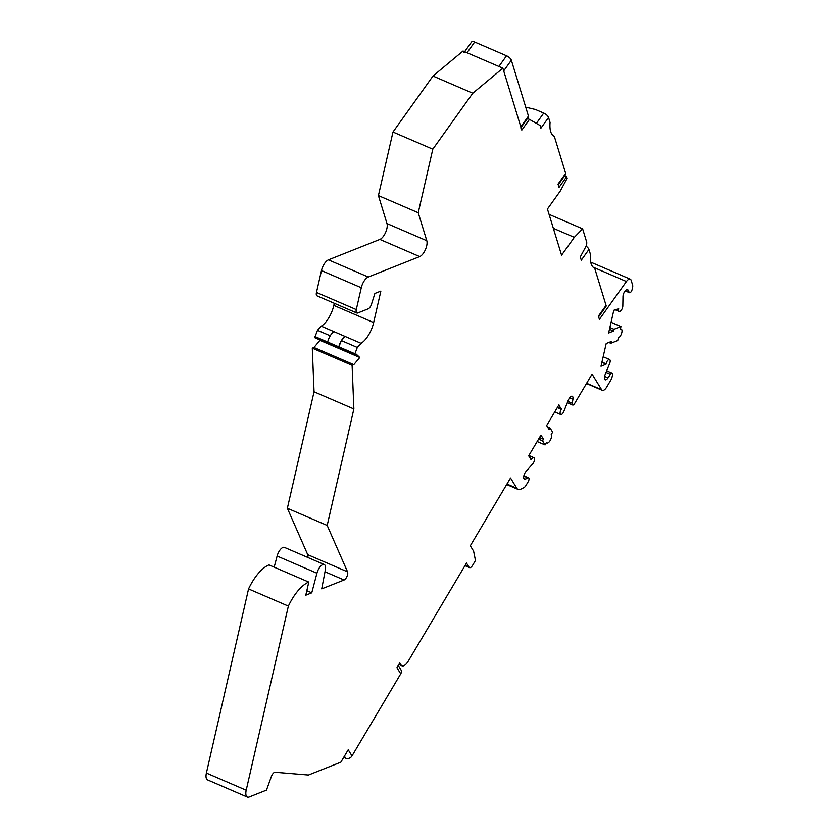 <?xml version="1.0" encoding="UTF-8"?>
<svg xmlns="http://www.w3.org/2000/svg" width="839" height="839" viewBox="0 0 839 839"><rect width="100%" height="100%" fill="white"/><g stroke="black" fill="none" stroke-linecap="round" stroke-linejoin="round"><path stroke-width="1.26" d="M536.383 123.354L543.735 113.066A4.803 1.951 35.5 0 1 548.549 117.491L550.069 122.463C549.451 129.982 550.866 134.628 554.338 136.411L565.664 173.432A4.803 1.951 35.5 0 1 565.591 174.502L558.229 184.811M525.728 107.161L535.439 109.49L543.735 113.066M601.857 362.511L606.062 363.843A3.838 1.647 -66.7 0 1 609.575 359.532A3.838 1.647 -66.7 0 1 609.638 363.539L605.066 374.781A4.803 2.056 113.3 0 0 605.139 379.794A4.803 2.056 113.3 0 0 608.023 377.886L610.425 374.299A2.884 1.238 -66.7 0 1 612.155 373.145A2.884 1.238 -66.7 0 1 612.512 375.201L612.092 377.015A4.803 2.056 -66.7 0 1 610.865 380.057L606.723 387.041A6.722 2.884 -66.7 0 1 602.297 390.334A6.722 2.884 -66.7 0 1 601.647 389.747L592.061 374.131L574.558 403.622A2.884 1.238 -66.7 0 1 572.659 405.027A2.884 1.238 -66.7 0 1 572.25 403.276L572.932 399.196A4.803 2.056 113.3 0 0 572.25 396.27A4.803 2.056 113.3 0 0 568.339 400.151L563.85 411.414A3.838 1.647 -66.7 0 1 560.725 414.518A3.838 1.647 -66.7 0 1 561.228 409.348L558.942 404.838L546.64 425.562L549.167 429.673L550.111 428.079L552.639 432.179L551.213 434.571A4.803 2.056 -66.7 0 1 550.447 440.014A4.803 2.056 -66.7 0 1 546.955 442.971A4.803 2.056 -66.7 0 1 546.483 442.541L545.067 444.932L542.539 440.821L543.494 439.227L540.966 435.126L528.664 455.839L531.423 459.552A3.838 1.647 -66.7 0 1 533.95 457.675A3.838 1.647 -66.7 0 1 534.464 460.212A3.838 1.647 -66.7 0 1 532.713 463.852L525.99 471.476A4.803 2.056 113.3 0 0 523.809 476.028A4.803 2.056 113.3 0 0 524.448 479.205A4.803 2.056 113.3 0 0 525.497 479.1L527.941 477.905A2.884 1.238 -66.7 0 1 528.57 477.842A2.884 1.238 -66.7 0 1 528.192 481.722L525.99 485.424A4.803 2.056 -66.7 0 1 523.882 487.669L520.841 489.158A12.711 5.454 -66.7 0 1 518.072 489.431A12.711 5.454 -66.7 0 1 516.834 488.308L510.532 478.031L470.312 545.78L473.595 551.118L475.472 560.483L472.651 565.255A4.803 2.056 -66.7 0 1 469.483 567.604A4.803 2.056 -66.7 0 1 469.022 567.185L466.494 563.074L408.299 661.101A9.596 4.122 -66.7 0 1 401.975 665.809A9.596 4.122 -66.7 0 1 401.052 664.96L399.784 662.904L396.952 667.687L400.727 673.853L352.002 755.939A4.803 4.153 148.5 0 1 345.658 758.204L344.409 756.18M352.002 755.939L348.216 749.772L340.865 762.158L308.458 775.026L275.108 772.258A4.803 2.056 113.3 0 0 271.354 776.557L266.477 790.107L249.173 796.977A9.596 4.122 -66.7 0 1 247.379 797.05A9.596 4.122 -66.7 0 1 246.205 790.212L288.375 606.104A35.741 15.333 -66.7 0 1 308.794 582.088L305.784 595.208L311.751 592.837L316.932 573.226A8.159 3.503 -66.7 0 1 324.263 564.563A8.159 3.503 -66.7 0 1 325.364 569.87L321.704 588.884L344.084 580.001A4.803 2.056 113.3 0 0 347 576.393A4.803 2.056 113.3 0 0 347.545 571.841L327.189 525.434L353.869 408.96L352.107 365.322L353.796 364.65L359.774 357.508L356.197 354.152L354.509 354.824L357.309 347.472L361.064 343.34A19.203 8.233 113.3 0 0 373.649 322.575L380.864 291.091L374.897 293.461L371.478 304.253A4.803 2.056 -66.7 0 1 368.206 308.846L357.771 312.989A4.803 2.056 -66.7 0 1 356.869 313.02A4.803 2.056 -66.7 0 1 356.281 309.601L361.284 287.735A9.596 4.122 -66.7 0 1 368.269 277.017L419.699 256.587A9.596 4.122 113.3 0 0 425.363 249.749A9.596 4.122 113.3 0 0 426.799 240.709L418.242 212.749L378.42 195.592L392.977 132.027L432.976 76.045L463.044 51.011L502.876 68.179L521.816 130.087L529.461 119.379L540.075 125.483L540.903 128.199L548.549 117.491M502.876 68.179L472.797 93.213L432.809 149.185L418.242 212.749M565.664 173.432L558.019 184.129L559.026 187.391L566.671 176.683L567.164 178.308L560.179 191.187L547.437 209.026L561.574 255.182L574.316 237.343L582.623 228.827L586.639 241.926A4.803 2.056 -66.7 0 1 585.549 247.19L580.294 256.902L581.291 260.153L588.936 249.456L590.467 254.427C589.838 261.936 591.264 266.592 594.736 268.375L606.062 305.386A4.803 1.951 35.5 0 1 605.989 306.455L598.626 316.764M606.062 305.386L598.417 316.093L599.413 319.344L626.429 281.526A6.722 2.884 -66.7 0 1 630.257 279.156A6.722 2.884 -66.7 0 1 631.159 280.341L632.616 285.092A4.803 2.056 -66.7 0 1 632.554 287.672L632.134 289.486A2.884 1.238 -66.7 0 1 629.512 292.727A2.884 1.238 -66.7 0 1 629.187 292.392L628.107 290.189A4.803 2.056 113.3 0 0 627.572 289.633A4.803 2.056 113.3 0 0 624.677 291.563A4.803 2.056 113.3 0 0 622.989 296.503L622.821 305.994A3.838 1.647 -66.7 0 1 621.468 309.937A3.838 1.647 -66.7 0 1 619.161 311.479A3.838 1.647 -66.7 0 1 618.689 308.742L613.812 310.283L608.611 333.02L613.582 331.048L613.98 329.297L620.944 326.539L620.346 329.161A4.803 2.056 -66.7 0 1 621.238 329.119A4.803 2.056 -66.7 0 1 621.573 333.44A4.803 2.056 -66.7 0 1 618.343 337.907L617.735 340.529L610.771 343.298L611.18 341.546L606.198 343.518L600.997 366.255L605.968 364.283M398.284 665.442L400.843 669.627A4.803 4.153 148.5 0 1 400.727 673.853M343.707 757.365L345.658 758.204M361.284 287.735L321.463 270.567A9.596 4.122 -66.7 0 1 328.437 259.849L379.878 239.419A9.596 4.122 113.3 0 0 385.541 232.581A9.596 4.122 113.3 0 0 386.978 223.541L378.42 195.592M321.463 270.567L316.46 292.433L356.281 309.601M356.869 313.02L317.048 295.863A4.803 2.056 -66.7 0 1 316.46 292.433M354.509 354.824L314.688 337.666L317.488 330.304L321.243 326.172A19.203 8.233 113.3 0 0 333.828 305.417L334.31 303.298M307.756 557.442A4.803 2.056 113.3 0 0 307.724 554.673L287.368 508.266L314.048 391.792L312.286 348.164L313.975 347.493L319.953 340.34L319.135 339.585M274.175 567.174L277.111 556.058A8.159 3.503 -66.7 0 1 284.442 547.395L324.263 564.563M288.375 606.104L248.554 588.936A35.741 15.333 -66.7 0 1 268.973 564.92L308.794 582.088M248.554 588.936L206.384 773.044L246.205 790.212M247.379 797.05L207.558 779.882A9.596 4.122 -66.7 0 1 206.384 773.044M543.494 439.227L539.54 437.528M542.539 440.821L538.596 439.122M545.067 444.932L537.159 441.534M550.111 428.079L547.5 426.946M561.469 408.95L557.516 407.24M608.852 342.469L610.771 343.298M611.065 322.281L620.944 326.539M609.869 327.525L613.98 329.297M609.46 329.276L613.582 331.048M586.062 246.121A4.803 1.951 35.5 0 1 588.936 249.456M549.073 214.365L582.623 228.827M553.341 228.313L574.316 237.343M564.657 175.812L566.671 176.683M529.461 119.379L527.448 118.509M472.797 93.213L432.976 76.045M432.809 149.185L392.977 132.027M321.243 326.172L345.133 336.47A9.596 4.122 113.3 0 0 341.389 340.603L345.133 336.47L361.064 343.34M341.389 340.603A9.596 4.122 113.3 0 0 338.841 346.853L341.389 340.603L357.309 347.472M314.94 336.554L327.682 342.05A9.596 4.122 -66.7 0 1 330.23 335.799A9.596 4.122 -66.7 0 1 333.985 331.667M327.682 342.05L354.771 353.722M319.953 340.34L359.774 357.508M313.975 347.493L353.796 364.65M312.286 348.164L352.107 365.322M314.048 391.792L353.869 408.96M287.368 508.266L327.189 525.434M311.751 592.837L306.822 590.708M317.488 330.304L330.23 335.799M464.638 51.693L471.602 41.95A4.803 1.951 35.5 0 1 474.675 42.023L467.029 52.731A4.803 1.951 -144.5 0 0 463.957 52.658M467.029 52.731L498.89 66.459L506.536 55.762A4.803 1.951 35.5 0 1 511.35 60.188L528.465 116.118A4.803 1.951 35.5 0 1 528.392 117.198L521.029 127.507M506.536 55.762L474.675 42.023M520.746 127.895A4.803 1.951 -144.5 0 0 520.82 126.825L503.704 70.895L511.35 60.188M399.07 664.11L401.052 664.96M465.068 565.476L469.022 567.185M506.955 484.051L516.834 488.308M527.941 477.905L523.788 476.112M525.497 479.1L523.798 478.377M531.423 459.552L530.772 459.269M557.285 407.639L561.228 409.348M569.65 397.78L572.932 399.196M567.846 401.378L572.25 403.276M586.629 383.276L601.647 389.747M610.425 374.299L606.031 372.401M608.023 377.886L604.552 376.386M606.062 363.843L601.951 362.07M626.796 289.623L628.107 290.189M625.317 290.724L629.187 292.392M626.429 281.526L593.183 267.201M426.799 240.709L386.978 223.541M379.878 239.419L419.699 256.587M328.437 259.849L368.269 277.017M373.649 322.575L333.828 305.417M347.545 571.841L307.724 554.673M324.997 571.779L344.084 580.001M316.932 573.226L277.111 556.058M528.465 116.118L520.82 126.825M401.975 665.809L398.861 664.467M469.483 567.604L464.963 565.654M518.072 489.431L506.683 484.523M528.57 477.842L523.851 475.807M533.95 457.675L528.874 455.483M546.955 442.971L546.378 442.719M560.725 414.518L554.736 411.939M572.659 405.027L567.311 402.72M602.297 390.334L586.482 383.517M612.155 373.145L606.691 370.796M609.575 359.532L603.168 356.764M621.238 329.119L620.43 328.773M619.161 311.479L615.144 309.759M629.512 292.727L625.191 290.871M630.257 279.156L590.719 262.125"/></g></svg>

